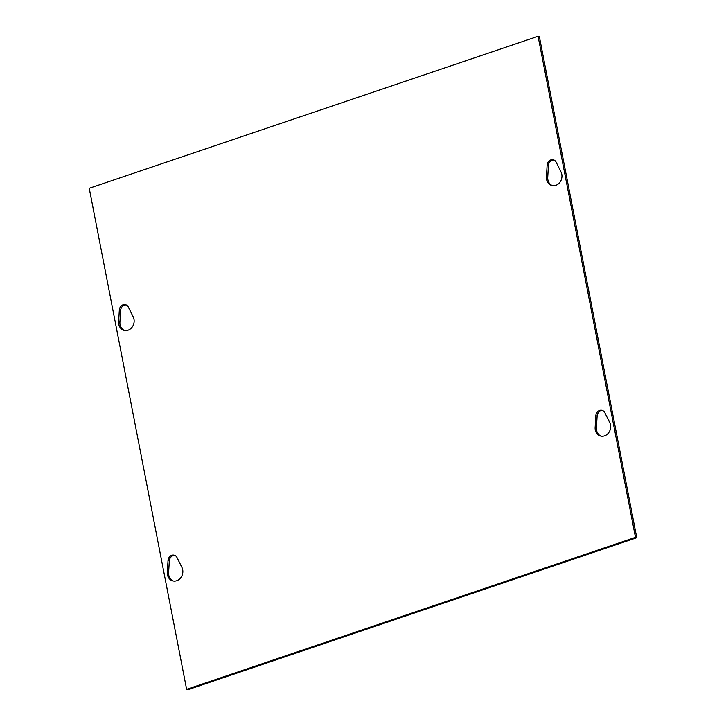 <?xml version="1.0" encoding="UTF-8"?>
<svg xmlns="http://www.w3.org/2000/svg" width="726" height="726" viewBox="0 0 726 726"><rect width="100%" height="100%" fill="white"/><g stroke="black" fill="none" stroke-linecap="round" stroke-linejoin="round"><path stroke-width="1.09" d="M609.731 422.559A8.948 7.668 105.8 0 1 608.851 432.496A8.948 7.668 105.8 0 1 600.456 435.99A8.948 7.668 105.8 0 1 595.138 427.496L595.837 415.717A5.509 4.719 105.8 0 1 602.108 410.344A5.509 4.719 105.8 0 1 604.822 412.677L609.731 422.559M602.734 410.58A5.509 4.719 -74.2 0 0 597.126 416.08L596.427 427.859A8.948 7.668 -74.2 0 0 601.11 436.135M177.008 557.541L181.917 567.423A8.948 7.668 105.8 0 1 181.037 577.37A8.948 7.668 105.8 0 1 172.643 580.854A8.948 7.668 105.8 0 1 167.325 572.36L168.024 560.581A5.509 4.719 105.8 0 1 174.294 555.208A5.509 4.719 105.8 0 1 177.008 557.541M174.93 555.444A5.509 4.719 -74.2 0 0 169.312 560.953L168.614 572.723A8.948 7.668 -74.2 0 0 173.296 581M561.035 172.035A8.948 7.668 105.8 0 1 560.154 181.981A8.948 7.668 105.8 0 1 551.76 185.466A8.948 7.668 105.8 0 1 546.442 176.972L547.141 165.192A5.509 4.719 105.8 0 1 553.412 159.82A5.509 4.719 105.8 0 1 556.125 162.152L561.035 172.035M554.038 160.056A5.509 4.719 -74.2 0 0 548.429 165.564L547.731 177.335A8.948 7.668 -74.2 0 0 552.413 185.611M128.311 307.016L133.221 316.899A8.948 7.668 105.8 0 1 132.341 326.845A8.948 7.668 105.8 0 1 123.946 330.33A8.948 7.668 105.8 0 1 118.628 321.836L119.327 310.066A5.509 4.719 105.8 0 1 125.598 304.693A5.509 4.719 105.8 0 1 128.311 307.016M126.233 304.929A5.509 4.719 -74.2 0 0 120.616 310.429L119.917 322.208A8.948 7.668 -74.2 0 0 124.6 330.484M538.084 36.3L635.477 537.349L186.627 689.337L89.234 188.288L538.084 36.3L539.373 36.663L636.766 537.712L635.477 537.349M636.766 537.712L187.916 689.7L186.627 689.337M595.138 427.496L596.427 427.859M595.837 415.717L597.126 416.08M168.024 560.581L169.312 560.953M167.325 572.36L168.614 572.723M546.442 176.972L547.731 177.335M547.141 165.192L548.429 165.564M119.327 310.066L120.616 310.429M118.628 321.836L119.917 322.208"/></g></svg>
